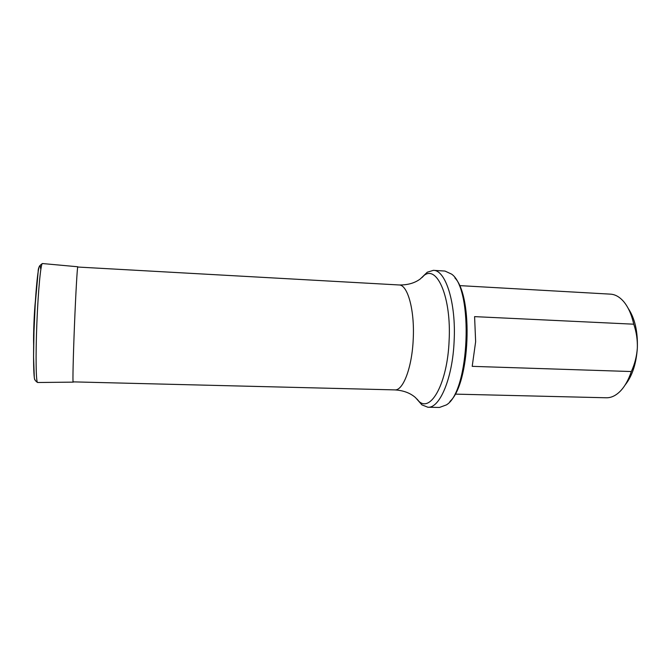 <?xml version="1.0" encoding="UTF-8"?>
<svg xmlns="http://www.w3.org/2000/svg" width="671" height="671" viewBox="0 0 671 671"><rect width="100%" height="100%" fill="white"/><g stroke="black" fill="none" stroke-linecap="round" stroke-linejoin="round"><path stroke-width="1.01" d="M625.12 384.986C632.208 376.129 636.276 363.825 637.341 348.073C637.886 331.524 634.85 318.306 628.215 308.417M472.208 366.349L631.336 371.541C634.741 364.143 636.745 356.318 637.341 348.073C637.593 339.811 636.393 331.851 633.751 324.194L474.59 316.628L475.638 341.707L472.208 366.349M633.751 324.194C631.629 314.691 628.324 307.217 623.829 301.774C619.744 296.985 615.307 294.443 610.509 294.15L459.467 285.603M455.089 394.12L606.324 397.777C611.13 397.869 615.76 395.697 620.214 391.252C624.785 386.555 628.492 379.987 631.336 371.541M454.879 277.869C473.516 296.892 470.002 384.005 449.897 401.459M417.077 399.111L421.925 404.881L427.855 407.23C439.69 408.522 452.606 378.301 454.124 341.145C456.213 302.982 445.619 269.927 433.374 270.346L427.276 272.208L421.984 277.568M427.855 407.23L439.455 407.456L446.349 404.923C469.566 391.721 473.709 289.167 451.625 274.137L444.965 271.05L433.374 270.346M33.651 345.162C33.29 334.393 34.229 311.159 35.454 300.449M73.055 381.866L394.816 389.893C403.103 390.858 412.069 367.465 413.227 339.149C414.77 310.077 407.624 284.605 399.052 284.965L77.693 267.033M420.172 279.035L424.013 275.471C437.24 264.751 451.516 297.857 449.1 340.868C447.456 382.864 430.967 412.732 418.93 401.367L415.391 397.5M73.139 382.135L37.651 382.504C35.999 383.175 35.538 355.831 36.88 322.894C38.197 289.956 40.856 262.738 42.458 263.544L77.802 266.764C77.333 266.093 75.789 292.539 74.506 324.412C73.214 356.293 72.619 382.772 73.139 382.135L74.062 381.891M40.679 268.828C39.48 257.907 36.611 276.888 34.85 310.547C33.064 344.131 33.198 378.243 34.926 379.987M394.816 389.893C403.372 390.43 410.283 393.005 415.534 397.626L421.925 404.881M399.052 284.965C407.624 285.125 414.712 283.112 420.323 278.926L427.276 272.208M42.432 263.544C39.514 265.288 38.088 268.023 38.155 271.747L35.219 304.29L33.986 331.533L33.558 356.779L34.263 376.532C34.162 379.107 35.278 381.094 37.626 382.504"/></g></svg>
